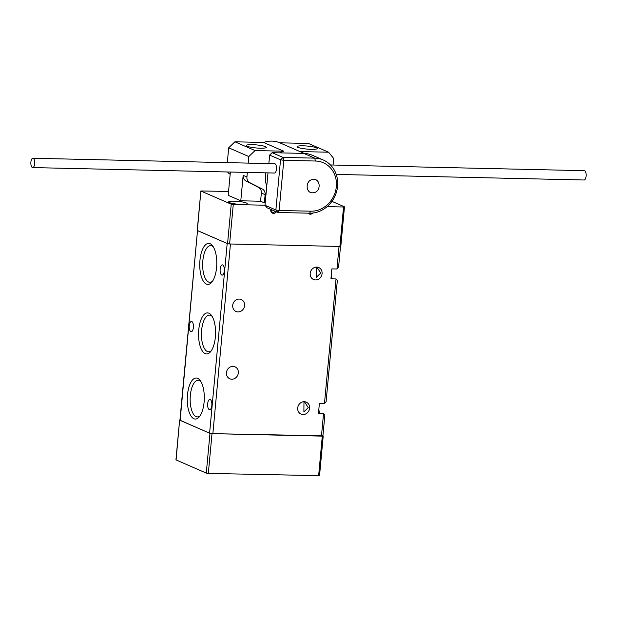 <?xml version="1.0" encoding="UTF-8"?>
<svg xmlns="http://www.w3.org/2000/svg" width="617" height="617" viewBox="0 0 617 617"><rect width="100%" height="100%" fill="white"/><g stroke="black" fill="none" stroke-linecap="round" stroke-linejoin="round"><path stroke-width="0.93" d="M311.284 149.353A10.103 1.535 -174.7 0 1 297.139 146.645A10.103 1.535 -174.7 0 1 303.101 145.805A10.103 1.535 -174.7 0 1 317.254 148.512A10.103 1.535 -174.7 0 1 311.284 149.353M265.487 146.638A10.103 1.535 -174.7 0 1 266.351 147.363A10.103 1.535 -174.7 0 1 258.315 148.126A10.103 1.535 -174.7 0 1 247.101 146.229A10.103 1.535 -174.7 0 1 246.237 145.496A10.103 1.535 -174.7 0 1 254.273 144.74A10.103 1.535 -174.7 0 1 265.487 146.638M330.473 164.963L584.322 170.678A4.666 1.936 91.3 0 1 586.15 174.881A4.666 1.936 91.3 0 1 584.523 179.902A4.666 1.936 91.3 0 1 584.114 179.994L336.242 174.418M33.087 167.492A4.666 1.936 91.3 0 1 32.678 167.585A4.666 1.936 91.3 0 1 30.85 163.374A4.666 1.936 91.3 0 1 32.477 158.361A4.666 1.936 91.3 0 1 32.886 158.26A4.666 1.936 91.3 0 1 34.714 162.472A4.666 1.936 91.3 0 1 33.087 167.492M32.886 158.26L274.673 163.706A4.666 1.936 91.3 0 1 274.989 163.775A4.666 1.936 91.3 0 1 276.501 168.302A4.666 1.936 91.3 0 1 274.873 172.93A4.666 1.936 91.3 0 1 274.457 173.03L32.678 167.585M304.212 153.417L300.07 151.62A26.423 23.708 113.5 0 0 299.939 151.566L279.794 142.812A26.423 23.708 113.5 0 0 271.819 141.1A26.423 23.708 113.5 0 0 263.552 142.45L283.689 151.196A26.423 23.708 113.5 0 0 279.964 152.869M265.85 172.829A26.423 23.708 113.5 0 0 266.745 186.357M333.057 165.017L333.666 158.453L328.576 152.206L299.939 151.566M283.689 151.196L255.052 150.556L248.828 156.541L248.219 163.112M247.355 172.413L246.931 176.979A6.216 5.576 113.5 0 0 249.839 182.686L262.225 188.972A6.216 5.576 -66.5 0 1 265.125 194.671L264.369 202.877L265.21 202.893M263.552 142.45L234.915 141.802L255.052 150.556M227.311 162.641L228.691 147.795L234.915 141.802M279.794 142.812L308.438 143.46L328.576 152.206M230.172 174.171L229.701 173.932A6.216 5.576 -66.5 0 1 227.611 171.973M264.369 202.877L260.59 201.235L240.792 200.795L228.205 195.327L230.365 172.035M240.792 200.795L243.16 175.344A6.216 5.576 113.5 0 0 246.06 181.043L258.446 187.337A6.216 5.576 -66.5 0 1 261.353 193.036L260.59 201.235M248.828 156.541L228.691 147.795M323.285 160.011L312.395 155.276A27.973 25.104 113.5 0 0 303.803 153.402L272.136 152.692L283.018 157.42L314.693 158.137A27.973 25.104 -66.5 0 1 323.285 160.011A27.973 25.104 -66.5 0 1 336.751 191.039A27.973 25.104 -66.5 0 1 309.587 213.197L277.912 212.487L267.022 207.759L264.986 205.26L275.876 209.988L280.534 159.818L269.644 155.091L268.858 163.574M267.994 172.883L264.986 205.26M269.644 155.091L272.136 152.692M313.436 192.72C305.477 194.201 304.86 180.164 312.858 179.493C320.801 178.005 321.442 192.034 313.436 192.72M315.472 161.022L283.797 160.304L279.146 210.474L310.821 211.191A25.49 22.868 113.5 0 0 336.334 186.627A25.49 22.868 113.5 0 0 315.472 161.022L314.693 158.137L303.803 153.402M283.018 157.42L280.534 159.818L283.797 160.304L283.018 157.42M277.912 212.487L279.146 210.474L275.876 209.988L277.912 212.487M322.93 435.818L212.009 433.643L208.322 473.416L206.279 473.108L175.938 459.873L179.624 420.108L176.069 459.989M319.398 475.653L208.322 473.416M206.279 473.108L209.973 433.342L179.763 420.216M209.973 433.342L212.009 433.643M229.431 202.607A9.324 1.411 5.3 0 0 239.782 204.358A9.324 1.411 5.3 0 0 247.201 203.664A9.324 1.411 5.3 0 0 246.399 202.993A9.324 1.411 5.3 0 0 236.049 201.242A9.324 1.411 5.3 0 0 228.629 201.936A9.324 1.411 5.3 0 0 229.431 202.607M312.804 213.05A3.417 3.07 -66.5 0 1 308.184 213.166M276.354 211.808A3.417 3.07 -66.5 0 1 270.824 209.41M271.233 209.587A2.483 2.229 113.5 0 0 275.19 211.307M340.677 246.214L339.898 246.453L343.553 206.996L327.141 206.626M264.994 205.222L233.272 204.512L229.609 243.977L227.565 243.669L197.224 230.434L200.88 190.969L197.355 230.55M343.553 206.996L344.34 206.749L331.938 201.366M200.88 190.969L228.568 191.447M227.565 243.669L231.228 204.204L201.019 191.085M231.228 204.204L233.272 204.512M339.898 246.453L229.609 243.977M316.93 267.099L320.747 273.069L316.374 277.249L316.459 267.092M212.109 316.367A18.34 7.605 -88.7 0 0 209.464 315.133A18.34 7.605 -88.7 0 0 201.62 330.242A18.34 7.605 -88.7 0 0 208.639 351.798A18.34 7.605 -88.7 0 0 211.338 350.687M215.372 337.029A20.523 8.507 -88.7 0 0 211.346 315.241A20.523 8.507 -88.7 0 0 198.751 329.81A20.523 8.507 -88.7 0 0 201.659 349.854A20.523 8.507 -88.7 0 0 210.528 351.775A20.523 8.507 -88.7 0 0 215.372 337.029M213.32 246.877A18.34 7.605 -88.7 0 0 210.675 245.643A18.34 7.605 -88.7 0 0 202.831 260.752A18.34 7.605 -88.7 0 0 209.849 282.308A18.34 7.605 -88.7 0 0 212.549 281.198M216.582 267.539A20.523 8.507 -88.7 0 0 212.557 245.751A20.523 8.507 -88.7 0 0 199.954 260.32A20.523 8.507 -88.7 0 0 202.87 280.365A20.523 8.507 -88.7 0 0 211.731 282.285A20.523 8.507 -88.7 0 0 216.582 267.539M200.833 381.476A18.34 7.605 -88.7 0 0 198.18 380.249A18.34 7.605 -88.7 0 0 190.345 395.358A18.34 7.605 -88.7 0 0 197.355 416.915A18.34 7.605 -88.7 0 0 200.062 415.804M204.096 402.145A20.523 8.507 -88.7 0 0 200.07 380.357A20.523 8.507 -88.7 0 0 187.468 394.926A20.523 8.507 -88.7 0 0 190.375 414.971A20.523 8.507 -88.7 0 0 199.245 416.891A20.523 8.507 -88.7 0 0 204.096 402.145M316.729 267.084A6.525 5.854 113.5 0 0 310.39 272.259A6.525 5.854 113.5 0 0 313.529 279.501A6.525 5.854 113.5 0 0 315.534 279.933A6.525 5.854 113.5 0 0 321.873 274.766A6.525 5.854 113.5 0 0 318.734 267.523A6.525 5.854 113.5 0 0 316.729 267.084M220.161 269.097A5.129 2.129 91.3 0 1 222.359 264.87A5.129 2.129 91.3 0 1 224.318 270.902A5.129 2.129 91.3 0 1 222.128 275.128A5.129 2.129 91.3 0 1 220.161 269.097M239.234 299.068A6.525 5.854 113.5 0 0 232.894 304.235A6.525 5.854 113.5 0 0 236.033 311.477A6.525 5.854 113.5 0 0 238.039 311.917A6.525 5.854 113.5 0 0 244.378 306.742A6.525 5.854 113.5 0 0 241.239 299.5A6.525 5.854 113.5 0 0 239.234 299.068M207.674 403.703A5.129 2.129 91.3 0 1 209.873 399.477A5.129 2.129 91.3 0 1 211.832 405.508A5.129 2.129 91.3 0 1 209.641 409.734A5.129 2.129 91.3 0 1 207.674 403.703M304.443 401.698L308.261 407.675L303.888 411.855L303.973 401.69M189.249 325.683A5.129 2.129 91.3 0 1 191.44 321.457A5.129 2.129 91.3 0 1 193.406 327.488A5.129 2.129 91.3 0 1 191.208 331.715A5.129 2.129 91.3 0 1 189.249 325.683M231.799 379.216A6.525 5.854 -66.5 0 1 229.794 378.776A6.525 5.854 -66.5 0 1 226.647 371.542A6.525 5.854 -66.5 0 1 232.987 366.367A6.525 5.854 -66.5 0 1 234.992 366.807A6.525 5.854 -66.5 0 1 238.139 374.049A6.525 5.854 -66.5 0 1 231.799 379.216M304.243 401.69A6.525 5.854 113.5 0 0 297.903 406.865A6.525 5.854 113.5 0 0 301.042 414.107A6.525 5.854 113.5 0 0 303.047 414.539A6.525 5.854 113.5 0 0 309.387 409.372A6.525 5.854 113.5 0 0 306.248 402.13A6.525 5.854 113.5 0 0 304.243 401.69M323.547 413.537L324.843 415.156L322.922 435.903L321.449 436.111L323.547 413.537L318.457 413.429L319.375 403.495L324.465 403.611L336.034 278.93L337.329 280.55L326.108 401.582L324.465 403.611M340.499 246.438L338.594 266.976L336.951 269.004L339.049 246.438L230.457 243.993L212.857 433.666L209.595 433.173L179.925 420.208L197.509 230.611M212.857 433.666L321.449 436.111M319.645 413.452A9.795 4.057 91.3 0 1 318.858 409.117M332.131 278.845A9.795 4.057 91.3 0 1 331.344 274.511M197.517 230.534L180.133 420.385M209.595 433.173L227.187 243.507L197.733 230.712M336.951 269.004L331.861 268.889L330.943 278.822L336.034 278.93M265.125 194.671L261.353 193.036M262.225 188.972L258.446 187.337M249.839 182.686L246.06 181.043M246.931 176.979L243.16 175.344M229.701 173.932L230.172 174.141M309.587 213.197L310.821 211.191M318.611 475.9L322.298 436.126M319.529 475.769L323.215 435.995M340.815 246.33L344.471 206.865"/></g></svg>
